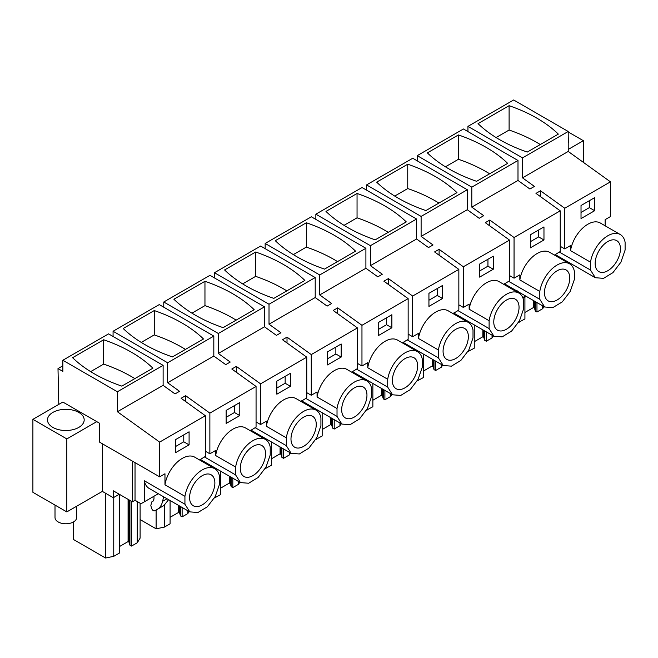 <?xml version="1.0" encoding="UTF-8"?>
<svg xmlns="http://www.w3.org/2000/svg" width="658" height="658" viewBox="0 0 658 658"><rect width="100%" height="100%" fill="white"/><g stroke="black" fill="none" stroke-linecap="round" stroke-linejoin="round"><path stroke-width="0.99" d="M540.489 196.635L540.489 190.787L564.745 208.232L610.46 181.838L568.216 151.455L522.501 177.849L522.501 157.879L568.216 131.485L513.659 99.983L467.945 126.377L522.501 157.879M568.216 151.455L568.216 131.485M522.501 177.849L534.419 186.42L532.166 187.727L529.912 189.027L517.994 180.457L471.802 207.122L471.802 187.143L517.994 160.478L517.994 180.457M540.489 190.787L535.982 193.386L560.238 210.831L514.054 237.505L489.791 220.06L485.283 222.659L509.547 240.104L463.355 266.77L439.1 249.324L436.846 250.624L434.584 251.932L458.848 269.377L412.656 296.042L388.401 278.597L383.894 281.196L408.149 298.642L361.966 325.307L337.702 307.862L333.195 310.469L357.45 327.914L311.267 354.58L287.011 337.135L282.496 339.734L306.76 357.179L260.568 383.844L236.312 366.399L231.805 369.006L256.061 386.452L209.869 413.117L185.614 395.672L183.36 396.971L181.106 398.279L205.362 415.724L159.647 442.11L117.404 411.735L163.118 385.341L175.036 393.912L179.544 391.313L167.626 382.734L213.817 356.068L225.735 364.639L230.242 362.04L218.324 353.469L264.508 326.804L276.434 335.374L278.688 334.075L280.941 332.767L269.015 324.197L315.207 297.531L327.125 306.102L331.632 303.502L319.714 294.932L365.906 268.258L377.824 276.837L382.331 274.23L370.413 265.659L416.596 238.994L428.522 247.564L433.03 244.965L421.112 236.386L467.295 209.721L479.213 218.3L483.729 215.692L471.802 207.122M610.46 181.838L610.46 216.564L605.138 219.64L605.138 225.801M509.103 105.691A140.664 81.214 0 0 1 558.338 134.117L527.264 152.056A140.664 81.214 0 0 1 478.037 123.63L509.103 105.691L509.103 130.037L496.083 137.555M467.945 126.377L467.945 131.584M564.745 208.232L564.745 248.913L560.238 246.306M564.745 248.913L570.544 245.566L570.544 250.657A24.93 14.394 -60 0 1 582.708 228.096A24.93 14.394 -60 0 1 600.31 223.013L620.272 234.536A24.93 14.394 120 0 0 602.67 239.619A24.93 14.394 120 0 0 590.506 262.18L590.506 270.051L595.334 277.717L603.526 278.35L612.935 272.642L620.881 262.229L625.1 250.081L625.1 242.21A24.93 14.394 120 0 0 620.272 234.536M581.022 205.518L581.022 218.579L594.659 210.708L594.659 197.647L581.022 205.518M62.847 365.799L57.994 368.595L58.792 404.382M568.216 149.448L583.375 140.697L583.375 162.362M540.284 144.538A140.664 81.214 0 0 0 509.103 130.037M554.447 255.074L560.238 251.512L560.238 210.831M570.544 250.657L590.506 262.18M559.316 252.047L590.506 270.051M594.659 210.708L589.338 207.632L589.338 200.723M581.022 212.435L589.338 207.632M583.375 140.697L568.216 131.945M543.977 306.612L542.694 308.684L542.694 305.871M542.694 308.684L536.969 311.991L536.969 302.565M524.92 312.468L533.523 307.508L533.523 300.574M518.57 322.379L524.92 318.941L524.92 297.095M519.195 322.256L519.195 321.301M568.216 137.489A18.35 10.594 180 0 1 568.792 140.121A18.35 10.594 180 0 1 568.216 142.753M158.331 493.73L144.349 501.807L144.349 480.776A24.93 14.394 120 0 0 149.177 488.45L189.759 511.875L197.951 512.5L207.36 506.8L215.306 496.387L219.525 484.23L219.525 476.359A24.93 14.394 120 0 0 214.697 468.693A24.93 14.394 120 0 0 197.096 473.768A24.93 14.394 120 0 0 184.931 496.338L184.931 504.209L189.767 511.875M209.03 464.466L208.199 464.943M259.729 435.193L258.898 435.67M310.428 405.928L309.597 406.405M361.119 376.656L360.288 377.133M411.818 347.383L410.987 347.868M462.516 318.118L461.686 318.595M513.207 288.846L512.385 289.323M563.906 259.581L563.075 260.058M607.803 270.726A17.873 10.322 120 0 0 619.482 254.975A17.873 10.322 120 0 0 616.743 240.647A17.873 10.322 120 0 0 607.803 241.535A17.873 10.322 120 0 0 596.123 257.286A17.873 10.322 120 0 0 598.862 271.614A17.873 10.322 120 0 0 607.803 270.726M533.523 307.508L534.428 308.026L535.349 311.061L536.969 311.991M535.349 311.061L535.349 301.627M534.428 308.026L534.428 301.093M517.328 290.885L515.938 291.691M522.945 298.066L525.026 295.672M525.742 296.626L523.003 298.206L525.742 296.618M163.118 385.341L163.118 365.363L117.404 391.757L62.847 360.263L62.847 371.4L57.994 368.595M117.404 411.735L117.404 391.757M163.118 365.363L108.562 333.869L62.847 360.263M103.66 339.767A140.664 81.214 0 0 1 152.895 368.192L121.829 386.131A140.664 81.214 0 0 1 72.594 357.705L103.66 339.767L103.66 364.113L90.648 371.63M119.295 494.257L113.308 497.711L102.36 491.394L66.828 511.908L66.828 438.927L96.767 421.638L99.695 423.333L99.695 442.225L159.647 476.844L164.969 473.768L164.969 484.814A24.93 14.394 -60 0 1 177.134 462.245A24.93 14.394 -60 0 1 194.735 457.17L214.697 468.693M159.647 442.11L159.647 476.844M134.841 378.613A140.664 81.214 0 0 0 103.66 364.113M66.828 511.908L32.9 492.316L32.9 419.335L62.839 402.046L96.767 421.638M205.362 415.724L205.362 456.405L199.571 459.958M175.447 439.676L175.447 452.737L189.093 444.866L189.093 431.804L175.447 439.676M102.36 443.763L102.36 491.394M185.614 401.52L185.614 395.672M66.828 438.927L32.9 419.335M132.373 461.094L132.373 501.807L113.308 490.802L113.308 497.711M140.105 503.197L140.105 538.154L137.259 542.76L131.526 546.074L131.526 501.322M137.259 542.76L137.259 501.552M119.485 546.551L128.08 541.583L128.08 499.332M73.309 522.049L73.309 539.387L105.576 558.017L113.752 556.331L119.485 553.024L119.485 495.573L120.003 494.668M113.752 556.331L113.752 497.456M105.576 558.017L105.576 493.253M209.869 413.117L209.869 453.798L215.668 450.45L215.668 455.542A24.93 14.394 -60 0 1 227.833 432.98A24.93 14.394 -60 0 1 245.434 427.897L265.396 439.421A24.93 14.394 120 0 0 247.795 444.504A24.93 14.394 120 0 0 235.63 467.065L235.63 474.936L240.458 482.602L248.65 483.235L258.059 477.527L266.005 467.114L270.224 454.966L270.224 447.095A24.93 14.394 120 0 0 265.396 439.421M209.869 453.798L205.362 451.191M164.969 484.814L184.931 496.338M135.03 462.632L135.03 500.269L141.018 503.732L144.349 501.807M144.349 480.776L184.931 504.209M189.093 444.866L183.771 441.789L183.771 434.872M175.447 446.593L183.771 441.789M135.03 500.269L132.373 501.807M83.434 422.888A18.35 10.594 180 0 1 63.226 430.398A18.35 10.594 180 0 1 47.483 419.911A18.35 10.594 180 0 1 48.231 416.925A18.35 10.594 180 0 1 68.44 409.424A18.35 10.594 180 0 1 84.183 419.911A18.35 10.594 180 0 1 83.434 422.888M128.08 541.583L128.984 542.11L129.914 545.137L129.914 500.384M129.914 545.137L131.526 546.074M128.984 542.11L128.984 499.85M153.98 496.247L153.98 499.077L153.01 501.223L151.62 502.029L150.83 505.574L151.48 508.042C152.302 510.189 153.404 511.101 154.77 510.805L163.924 505.517L168.613 499.669M161.416 506.964L154.77 510.805L161.424 506.956M202.228 504.883A17.873 10.322 120 0 0 213.908 489.124A17.873 10.322 120 0 0 211.169 474.805A17.873 10.322 120 0 0 202.228 475.685A17.873 10.322 120 0 0 190.549 491.444A17.873 10.322 120 0 0 193.287 505.763A17.873 10.322 120 0 0 202.228 504.883M157.27 509.358C159.943 507.77 161.728 505.089 162.608 501.322L163.628 496.79M517.994 160.478L463.438 128.984L417.246 155.65L471.802 187.143M458.437 134.939A140.664 81.214 0 0 1 507.672 163.365L476.606 181.304A140.664 81.214 0 0 1 427.371 152.878L458.437 134.939L458.437 159.285L445.425 166.803M417.246 155.65L417.246 160.856M489.618 173.786A140.664 81.214 0 0 0 458.437 159.285M489.791 225.9L489.791 220.06M514.054 237.505L514.054 278.178L509.547 275.579M514.054 278.178L519.845 274.838L519.845 279.93A24.93 14.394 -60 0 1 532.009 257.36A24.93 14.394 -60 0 1 549.611 252.285L569.573 263.809A24.93 14.394 120 0 0 551.972 268.883A24.93 14.394 120 0 0 539.807 291.453L539.807 299.324L544.643 306.99L552.827 307.615L562.236 301.915L570.182 291.494L574.401 279.346L574.401 271.474A24.93 14.394 120 0 0 569.573 263.809M530.323 234.791L530.323 247.852L543.969 239.981L543.969 226.92L530.323 234.791M503.748 284.338L509.547 280.785L509.547 240.104M519.845 279.93L539.807 291.453M508.626 281.32L539.807 299.324M543.969 239.981L538.647 236.905L538.647 229.987M530.323 241.708L538.647 236.905M557.104 299.999A17.873 10.322 120 0 0 568.783 284.24A17.873 10.322 120 0 0 566.045 269.92A17.873 10.322 120 0 0 557.104 270.8A17.873 10.322 120 0 0 545.424 286.559A17.873 10.322 120 0 0 548.163 300.879A17.873 10.322 120 0 0 557.104 299.999M493.294 335.884L492.036 337.932L486.303 341.239L486.303 331.854M492.036 337.932L492.036 335.161M474.262 341.716L482.857 336.756L482.857 329.864M467.879 351.635L474.262 348.197L474.262 324.896M468.529 351.504L468.529 350.517M468.529 322.56L468.529 321.589M482.857 336.756L483.762 337.274L484.683 340.309L484.683 330.916M484.683 340.309L486.303 341.239M483.762 337.274L483.762 330.382M467.295 209.721L467.295 189.751L421.112 216.416L421.112 236.386M467.295 189.751L412.739 158.249L366.555 184.914L421.112 216.416M407.746 164.212A140.664 81.214 0 0 1 456.973 192.638L425.907 210.568A140.664 81.214 0 0 1 376.672 182.151L407.746 164.212L407.746 188.558L394.726 196.068M366.555 184.914L366.555 190.121M438.927 203.059A140.664 81.214 0 0 0 407.746 188.558M439.1 255.172L439.1 249.324M463.355 266.77L463.355 307.451L458.848 304.851M463.355 307.451L469.154 304.103L469.154 309.194A24.93 14.394 -60 0 1 481.319 286.633A24.93 14.394 -60 0 1 498.92 281.55L518.874 293.073A24.93 14.394 120 0 0 501.273 298.156A24.93 14.394 120 0 0 489.108 320.717L489.108 328.589L493.944 336.254L502.136 336.888L511.537 331.18L519.483 320.767L523.71 308.618L523.71 300.747A24.93 14.394 120 0 0 518.874 293.073M479.633 264.064L479.633 277.117L493.27 269.245L493.27 256.184L479.633 264.064M453.049 313.611L458.848 310.058L458.848 269.377M469.154 309.194L489.108 320.717M457.927 310.584L489.108 328.589M493.27 269.245L487.948 266.177L487.948 259.26M479.633 270.973L487.948 266.177M506.405 329.263A17.873 10.322 120 0 0 518.085 313.512A17.873 10.322 120 0 0 515.346 299.184A17.873 10.322 120 0 0 506.405 300.073A17.873 10.322 120 0 0 494.734 315.824A17.873 10.322 120 0 0 497.473 330.151A17.873 10.322 120 0 0 506.405 329.263M442.595 365.157L441.337 367.205L435.604 370.512L435.604 361.119M441.337 367.205L441.337 364.425M423.563 370.989L432.158 366.029L432.158 359.128M417.188 380.908L423.563 377.462L423.563 354.168M417.83 380.776L417.83 379.781M417.83 351.824L417.83 350.862M432.158 366.029L433.063 366.547L433.992 369.582L433.992 360.189M433.992 369.582L435.604 370.512M433.063 366.547L433.063 359.655M416.596 238.994L416.596 219.015L370.413 245.681L370.413 265.659M416.596 219.015L362.048 187.522L315.856 214.187L370.413 245.681M357.047 193.477A140.664 81.214 0 0 1 406.282 221.902L375.208 239.841A140.664 81.214 0 0 1 325.981 211.415L357.047 193.477L357.047 217.823L344.027 225.34M315.856 214.187L315.856 219.394M388.228 232.323A140.664 81.214 0 0 0 357.047 217.823M388.401 284.445L388.401 278.597M412.656 296.042L412.656 336.723L408.149 334.116M412.656 336.723L418.455 333.376L418.455 338.467A24.93 14.394 -60 0 1 430.62 315.898A24.93 14.394 -60 0 1 448.221 310.823L468.175 322.346A24.93 14.394 120 0 0 450.582 327.421A24.93 14.394 120 0 0 438.417 349.99L438.417 357.862L443.245 365.527L451.437 366.152L460.847 360.452L468.792 350.04L473.012 337.883L473.012 330.012A24.93 14.394 120 0 0 468.175 322.346M428.934 293.328L428.934 306.389L442.571 298.518L442.571 285.457L428.934 293.328M402.351 342.884L408.149 339.322L408.149 298.642M418.455 338.467L438.417 349.99M407.228 339.857L438.417 357.862M442.571 298.518L437.249 295.442L437.249 288.525M428.934 300.245L437.249 295.442M455.714 358.536A17.873 10.322 120 0 0 467.394 342.777A17.873 10.322 120 0 0 464.647 328.457A17.873 10.322 120 0 0 455.714 329.337A17.873 10.322 120 0 0 444.035 345.096A17.873 10.322 120 0 0 446.774 359.416A17.873 10.322 120 0 0 455.714 358.536M391.905 394.43L390.638 396.47L384.905 399.784L384.905 390.391M390.638 396.47L390.638 393.698M372.864 400.261L381.467 395.294L381.467 388.401M366.49 410.173L372.864 406.734L372.864 383.433M367.139 410.041L367.139 409.054M367.139 381.097L367.139 380.127M381.467 395.294L382.364 395.82L383.293 398.847L383.293 389.454M383.293 398.847L384.905 399.784M382.364 395.82L382.364 388.919M365.906 268.258L365.906 248.288L319.714 274.954L319.714 294.932M365.906 248.288L311.349 216.795L265.158 243.46L319.714 274.954M306.348 222.749A140.664 81.214 0 0 1 355.583 251.175L324.517 269.114A140.664 81.214 0 0 1 275.283 240.688L306.348 222.749L306.348 247.095L293.336 254.613M265.158 243.46L265.158 248.666M337.529 261.596A140.664 81.214 0 0 0 306.348 247.095M337.702 313.71L337.702 307.862M361.966 325.307L361.966 365.988L357.45 363.389M361.966 365.988L367.756 362.64L367.756 367.732A24.93 14.394 -60 0 1 379.921 345.17A24.93 14.394 -60 0 1 397.522 340.087L417.485 351.611A24.93 14.394 120 0 0 399.883 356.694A24.93 14.394 120 0 0 387.718 379.255L387.718 387.126L392.546 394.8L400.738 395.425L410.148 389.717L418.093 379.304L422.313 367.156L422.313 359.284A24.93 14.394 120 0 0 417.485 351.611M378.235 322.601L378.235 335.662L391.872 327.783L391.872 314.721L378.235 322.601M351.66 372.148L357.45 368.595L357.45 327.914M367.756 367.732L387.718 379.255M356.529 369.122L387.718 387.126M391.872 327.783L386.55 324.715L386.55 317.798M378.235 329.51L386.55 324.715M405.015 387.801A17.873 10.322 120 0 0 416.695 372.05A17.873 10.322 120 0 0 413.956 357.722A17.873 10.322 120 0 0 405.015 358.61A17.873 10.322 120 0 0 393.336 374.361A17.873 10.322 120 0 0 396.075 388.689A17.873 10.322 120 0 0 405.015 387.801M341.206 423.694L339.947 425.742L334.215 429.049L334.215 419.656M339.947 425.742L339.947 422.971M322.173 429.526L330.768 424.566L330.768 417.666M315.791 439.445L322.173 435.999L322.173 412.706M316.44 439.314L316.44 438.318M316.44 410.37L316.44 409.399M330.768 424.566L331.673 425.084L332.594 428.119L332.594 418.727M332.594 428.119L334.215 429.049M331.673 425.084L331.673 418.192M315.207 297.531L315.207 277.561L269.015 304.226L269.015 324.197M315.207 277.561L260.65 246.059L214.467 272.725L269.015 304.226M255.649 252.022A140.664 81.214 0 0 1 304.884 280.44L273.818 298.378A140.664 81.214 0 0 1 224.584 269.953L255.649 252.022L255.649 276.36L242.637 283.878M214.467 272.725L214.467 277.931M286.83 290.869A140.664 81.214 0 0 0 255.649 276.36M287.011 342.983L287.011 337.135M311.267 354.58L311.267 395.261L306.76 392.653M311.267 395.261L317.066 391.913L317.066 397.004A24.93 14.394 -60 0 1 329.23 374.443A24.93 14.394 -60 0 1 346.824 369.36L366.786 380.883A24.93 14.394 120 0 0 349.184 385.966A24.93 14.394 120 0 0 337.019 408.528L337.019 416.399L341.856 424.065L350.04 424.698L359.449 418.99L367.394 408.577L371.614 396.429L371.614 388.557A24.93 14.394 120 0 0 366.786 380.883M327.544 351.865L327.544 364.927L341.181 357.055L341.181 343.994L327.544 351.865M300.961 401.421L306.76 397.86L306.76 357.179M317.066 397.004L337.019 408.528M305.838 398.394L337.019 416.399M341.181 357.055L335.86 353.979L335.86 347.07M327.544 358.783L335.86 353.979M354.317 417.073A17.873 10.322 120 0 0 365.996 401.322A17.873 10.322 120 0 0 363.257 386.994A17.873 10.322 120 0 0 354.317 387.883A17.873 10.322 120 0 0 342.637 403.634A17.873 10.322 120 0 0 345.384 417.962A17.873 10.322 120 0 0 354.317 417.073M290.507 452.967L289.249 455.007L283.516 458.322L283.516 448.929M289.249 455.007L289.249 452.235M271.474 458.799L280.069 453.831L280.069 446.938M265.1 468.71L271.474 465.272L271.474 441.979M265.742 468.578L265.742 467.591M265.742 439.634L265.742 438.664M280.069 453.831L280.974 454.357L281.904 457.384L281.904 447.999M281.904 457.384L283.516 458.322M280.974 454.357L280.974 447.465M264.508 326.804L264.508 306.825L218.324 333.491L218.324 353.469M264.508 306.825L209.951 275.332L163.768 301.997L218.324 333.491M204.959 281.287A140.664 81.214 0 0 1 254.185 309.712L223.12 327.651A140.664 81.214 0 0 1 173.885 299.226L204.959 281.287L204.959 305.633L191.939 313.15M163.768 301.997L163.768 307.204M236.14 320.133A140.664 81.214 0 0 0 204.959 305.633M236.312 372.247L236.312 366.399M260.568 383.844L260.568 424.525L256.061 421.926M260.568 424.525L266.367 421.186L266.367 426.277A24.93 14.394 -60 0 1 278.531 403.708A24.93 14.394 -60 0 1 296.133 398.633L316.087 410.156A24.93 14.394 120 0 0 298.493 415.231A24.93 14.394 120 0 0 286.32 437.8L286.32 445.672L291.157 453.337L299.349 453.962L308.758 448.254L316.704 437.841L320.923 425.693L320.923 417.822A24.93 14.394 120 0 0 316.087 410.156M276.845 381.138L276.845 394.2L290.482 386.32L290.482 373.267L276.845 381.138M250.262 430.686L256.061 427.132L256.061 386.452M266.367 426.277L286.32 437.8M255.139 427.667L286.32 445.672M290.482 386.32L285.161 383.252L285.161 376.335M276.845 388.055L285.161 383.252M303.626 446.346A17.873 10.322 120 0 0 315.297 430.587A17.873 10.322 120 0 0 312.558 416.267A17.873 10.322 120 0 0 303.626 417.147A17.873 10.322 120 0 0 291.946 432.906A17.873 10.322 120 0 0 294.685 447.226A17.873 10.322 120 0 0 303.626 446.346M239.816 482.232L238.55 484.28L232.817 487.586L232.817 478.202M238.55 484.28L238.55 481.508M220.775 488.063L229.371 483.104L229.371 476.211M214.401 497.983L220.775 494.545L220.775 471.243M215.043 497.851L215.043 496.864M215.043 468.907L215.043 467.937M229.371 483.104L230.275 483.622L231.205 486.657L231.205 477.264M231.205 486.657L232.817 487.586M230.275 483.622L230.275 476.729M213.817 356.068L213.817 336.098L167.626 362.764L167.626 382.734M213.817 336.098L159.261 304.596L113.069 331.262L167.626 362.764M154.26 310.56A140.664 81.214 0 0 1 203.495 338.985L172.421 356.916A140.664 81.214 0 0 1 123.194 328.498L154.26 310.56L154.26 334.906L141.24 342.415M113.069 331.262L113.069 336.468M185.441 349.406A140.664 81.214 0 0 0 154.26 334.906M226.146 410.411L226.146 423.464L239.783 415.593L239.783 402.531L226.146 410.411M215.668 455.542L235.63 467.065M204.441 456.932L235.63 474.936M239.783 415.593L234.462 412.517L234.462 405.608M226.146 417.32L234.462 412.517M252.927 475.611A17.873 10.322 120 0 0 264.606 459.86A17.873 10.322 120 0 0 261.868 445.532A17.873 10.322 120 0 0 252.927 446.42A17.873 10.322 120 0 0 241.247 462.171A17.873 10.322 120 0 0 243.986 476.499A17.873 10.322 120 0 0 252.927 475.611M189.117 511.505L187.851 513.553L182.126 516.859L182.126 507.466M187.851 513.553L187.851 510.772M170.085 517.336L178.68 512.376L178.68 505.476M156.119 510.024L156.119 528.81L164.352 527.124L170.085 523.809L170.085 500.516M164.352 527.124L164.352 505.254M178.68 512.376L179.585 512.895L180.506 515.93L180.506 506.537M180.506 515.93L182.126 516.859M179.585 512.895L179.585 506.002M156.119 528.81L140.105 519.565M76.657 506.232L76.657 517.533A10.824 6.251 180 0 1 68.876 523.521A10.824 6.251 180 0 1 55.009 517.533L55.009 505.081M526.211 296.355L523.003 298.206M167.042 498.764L162.608 501.322M555.089 254.49L595.334 277.725M504.398 283.754L544.635 306.99M453.699 313.027L493.944 336.263M403 342.3L443.245 365.527M352.301 371.564L392.546 394.8M301.611 400.837L341.856 424.073M250.912 430.102L291.157 453.337M200.213 459.374L240.458 482.61"/></g></svg>
